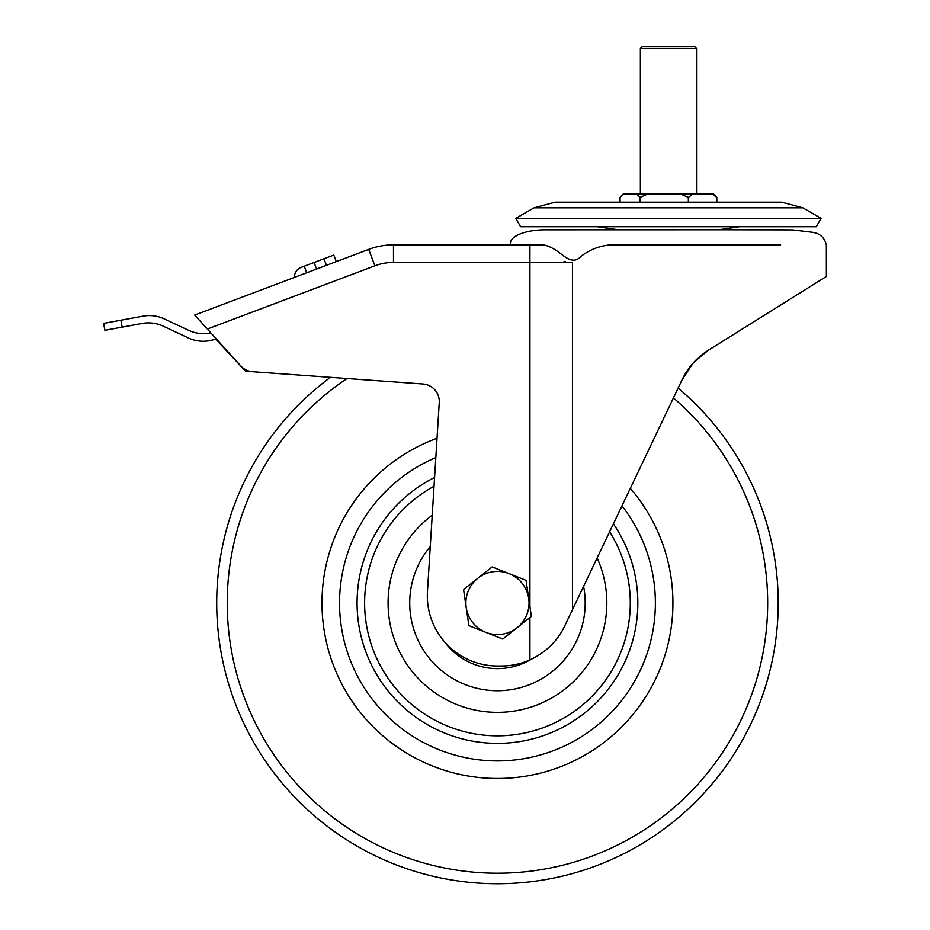 <?xml version="1.0" encoding="UTF-8"?>
<svg xmlns="http://www.w3.org/2000/svg" width="930" height="930" viewBox="0 0 930 930"><rect width="100%" height="100%" fill="white"/><g stroke="black" fill="none" stroke-linecap="round" stroke-linejoin="round"><path stroke-width="1.4" d="M529.926 606.616L529.926 262.423L393.483 262.423A52.638 52.638 0 0 0 374.906 265.806L207.355 329.034L240.847 366.002A17.542 17.542 0 0 0 252.588 371.709L423.011 383.997A17.542 17.542 0 0 1 439.262 402.597L427.463 591.433A70.192 70.192 0 0 0 497.504 665.996L501.328 665.996A70.192 70.192 0 0 0 529.926 659.905L529.926 617.578M693.234 362.967L682.178 379.568L564.684 626.018C557.407 641.177 545.817 652.476 529.926 659.905M682.678 378.545L686.468 371.861M686.596 371.675L687.2 370.745M693.896 362.235L708.323 350.261L826.375 276.454L708.323 350.261C696.896 357.469 688.177 367.245 682.178 379.568M210.831 332.87A35.096 35.096 0 0 1 188.581 330.313L164.319 318.909A35.096 35.096 0 0 0 143.069 316.154L120.888 320.222L122.156 327.127L142.116 323.466A35.096 35.096 0 0 1 163.378 326.221L188.279 337.927A35.096 35.096 0 0 0 215.597 338.997L245.578 371.21L330.441 377.324A280.755 280.755 0 0 0 391.53 862.994A280.755 280.755 0 0 0 757.462 708.916A280.755 280.755 0 0 1 391.53 862.994A280.755 280.755 0 0 1 237.464 497.062M207.355 329.034L194.684 315.061L368.71 249.391A70.192 70.192 0 0 1 393.483 244.869L541.737 244.869C545.596 244.869 550.444 246.741 556.268 250.496C563.127 254.727 572.438 266.05 581.018 256.343C589.69 249.647 599.583 245.834 610.708 244.869L780.607 244.869M688.107 369.419L682.876 378.138M640.363 48.255L642.119 46.5L694.757 46.5L696.512 48.255L640.363 48.255L640.363 193.893M623.391 193.893L622.275 194.94L623.321 193.893L713.554 193.893L716.809 197.404L716.809 202.205M693.106 193.893L688.351 197.404L688.351 202.205M688.351 197.404L680.272 193.893M648.059 193.893L639.98 197.404L639.98 202.205M716.809 197.404L712.055 193.893M622.275 194.94L620.066 197.404L620.066 202.205M639.98 197.404L636.655 193.893M562.139 262.423L565.335 261.481M816.273 226.734L520.602 226.734L515.778 218.376L821.097 218.376L816.273 226.734M301.401 274.792L306.737 272.781L304.261 266.213L301.18 267.375A10.532 10.532 0 0 0 294.368 277.152L294.357 277.442M306.737 272.781L304.261 266.213L314.108 262.493L316.584 269.061M326.442 265.341L323.966 258.773L314.108 262.493M323.966 258.773L333.812 255.064L336.288 261.621L333.812 255.064M122.156 327.127L104.892 330.301L103.625 323.396L104.892 330.301M103.625 323.396L120.888 320.222M435.821 457.595A157.926 157.926 0 0 0 437.879 749.243A157.926 157.926 0 0 0 621.972 505.85M678.121 388.089A280.755 280.755 0 0 1 757.462 708.916M583.598 586.342A87.734 87.734 0 0 1 417.837 639.84A87.734 87.734 0 0 1 430.265 546.584M613.393 523.846A140.372 140.372 0 0 1 496.643 743.361A140.372 140.372 0 0 1 434.577 477.485M517.068 627.75A31.585 31.585 0 0 1 466.221 607.592L468.871 625.634L502.781 639.073L531.367 616.427L528.705 598.385A31.585 31.585 0 0 1 517.068 627.75M509.094 573.624A31.585 31.585 0 0 1 528.705 598.385L526.055 580.343L492.144 566.916L477.857 578.239A31.585 31.585 0 0 1 509.094 573.624M477.857 578.239A31.585 31.585 0 0 0 466.221 607.592L463.559 589.55L477.857 578.239M529.926 244.869L529.926 262.423L572.543 262.423L572.543 609.545M374.906 265.806L368.71 249.391A70.192 70.192 0 0 1 393.483 244.869L393.483 262.423M802.857 207.855L534.018 207.855L555.071 202.205L781.805 202.205L802.857 207.855L821.097 218.376M630.308 488.366A175.468 175.468 0 0 1 431.253 765.495A175.468 175.468 0 0 1 437.03 438.263M351.215 543.411A157.926 157.926 0 0 0 437.879 749.243A157.926 157.926 0 0 0 643.711 662.579M347.018 378.522A270.223 270.223 0 0 0 395.506 853.24A270.223 270.223 0 0 0 673.436 397.924M432.218 515.22A109.356 109.356 0 0 0 496.829 712.357A109.356 109.356 0 0 0 597.13 557.977M609.603 531.797A132.839 132.839 0 0 1 496.69 735.828A132.839 132.839 0 0 1 434.031 486.274M530.798 659.51A65.623 65.623 0 0 1 444.889 642.258M784.35 229.78L547.445 229.838C525.764 229.396 508.431 236.371 510.535 244.869M585.761 229.78L618.032 229.78L597.2 226.734M718.878 229.78L792.523 229.919L811.762 232.209C819.597 233.139 824.457 237.359 826.34 244.869L826.375 276.454M696.512 48.255L696.512 193.893M739.676 226.734L718.809 229.78M534.018 207.855L515.778 218.376"/></g></svg>
